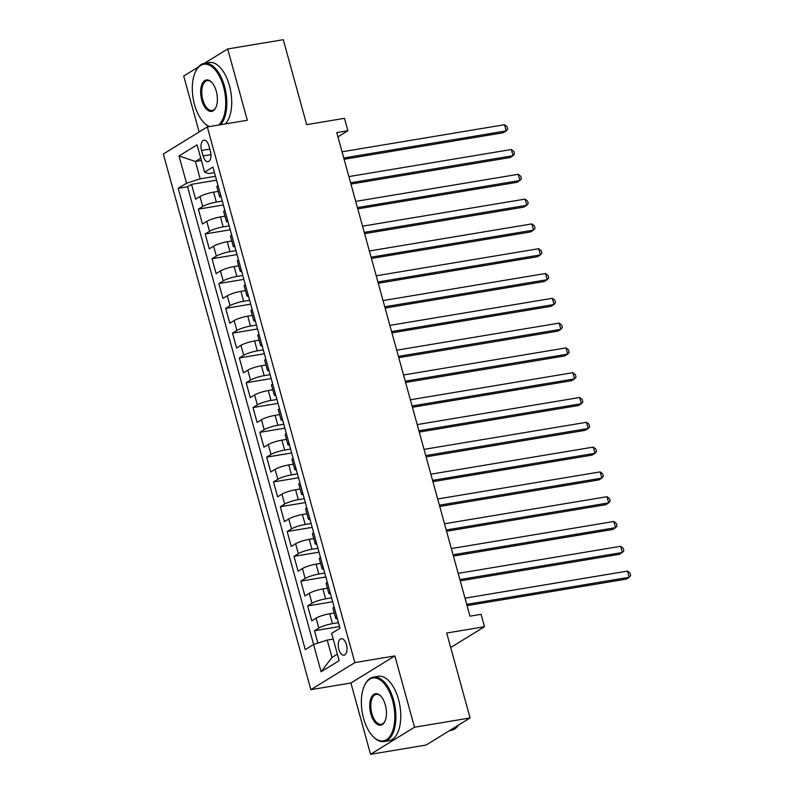 <?xml version="1.0" encoding="UTF-8"?>
<svg xmlns="http://www.w3.org/2000/svg" width="794" height="794" viewBox="0 0 794 794"><rect width="100%" height="100%" fill="white"/><g stroke="black" fill="none" stroke-linecap="round" stroke-linejoin="round"><path stroke-width="1.19" d="M346.412 644.579A8.357 4.228 -99.5 0 0 341.231 638.684A8.357 4.228 -99.5 0 0 338.81 649.264A8.357 4.228 -99.5 0 0 343.981 655.169A8.357 4.228 -99.5 0 0 346.412 644.579M370.54 754.3L426.12 745.03L470.098 717.955L414.508 727.215L394.876 655.923L354.849 662.593L310.871 689.678L350.898 682.999L370.54 754.3L414.508 727.215M354.849 662.593L207.303 126.931L163.336 154.016L310.871 689.678M198.331 67.043L183.712 76.045L199.115 131.973M207.303 126.931L247.331 120.261L227.689 48.97L204.326 63.351A32.653 16.495 80.5 0 1 224.543 86.407A32.653 16.495 80.5 0 1 220.454 124.747M227.689 48.97L283.279 39.7L306.673 124.638L344.467 118.336L347.891 130.732L336.765 132.588L469.969 616.174L481.085 614.318L484.499 626.714L446.704 633.016L470.098 717.955M218.142 191.394L213.616 192.148A10.451 1.816 164.6 0 0 199.969 196.555L195.632 199.234L191.533 184.347L216.554 180.178M222.3 201.071L216.345 202.073A10.451 1.816 164.6 0 0 202.698 206.48L198.361 209.15L223.382 204.981M198.361 209.15L202.46 224.027L206.797 221.357A10.451 1.816 164.6 0 1 220.444 216.951L224.97 216.196M231.798 240.989L227.282 241.743A10.451 1.816 164.6 0 0 213.626 246.16L209.288 248.83L205.189 233.952L230.21 229.784M238.637 265.792L234.111 266.546A10.451 1.816 164.6 0 0 220.464 270.952L216.127 273.632L212.028 258.745L237.039 254.576M245.465 290.594L240.939 291.348A10.451 1.816 164.6 0 0 227.292 295.755L222.955 298.425L218.856 283.547L243.877 279.379M252.293 315.387L247.768 316.141A10.451 1.816 164.6 0 0 234.121 320.558L229.784 323.227L225.685 308.35L250.706 304.171M259.122 340.189L254.596 340.944A10.451 1.816 164.6 0 0 240.949 345.35L236.612 348.02L232.513 333.143L257.534 328.974M265.96 364.992L261.434 365.746A10.451 1.816 164.6 0 0 247.788 370.153L243.45 372.823L239.351 357.945L264.362 353.777M272.789 389.785L268.263 390.539A10.451 1.816 164.6 0 0 254.616 394.955L250.279 397.625L246.18 382.748L271.201 378.569M279.617 414.587L275.091 415.341A10.451 1.816 164.6 0 0 261.444 419.748L257.107 422.418L253.008 407.54L278.029 403.372M286.445 439.38L281.92 440.134A10.451 1.816 164.6 0 0 268.273 444.551L263.936 447.221L259.837 432.343L284.857 428.174M293.274 464.182L288.758 464.937A10.451 1.816 164.6 0 0 275.111 469.343L270.774 472.023L266.675 457.136L291.686 452.967M300.112 488.985L295.586 489.739A10.451 1.816 164.6 0 0 281.939 494.146L277.602 496.816L273.503 481.938L298.514 477.77M306.941 513.778L302.415 514.532A10.451 1.816 164.6 0 0 288.768 518.948L284.431 521.618L280.332 506.741L305.353 502.572M313.769 538.58L309.243 539.334A10.451 1.816 164.6 0 0 295.596 543.741L291.259 546.421L287.16 531.533L312.181 527.365M320.597 563.383L316.081 564.137A10.451 1.816 164.6 0 0 302.435 568.544L298.087 571.214L293.998 556.336L319.009 552.167M327.436 588.175L322.91 588.93A10.451 1.816 164.6 0 0 309.263 593.346L304.926 596.016L300.827 581.139L325.838 576.96M334.264 612.978L329.738 613.732A10.451 1.816 164.6 0 0 316.091 618.139L311.754 620.809L307.655 605.931L332.676 601.763M201.557 150.483L203.066 155.942A8.099 4.089 -99.5 0 0 208.078 161.658A8.099 4.089 -99.5 0 0 210.43 151.406L208.931 145.947A8.099 4.089 -99.5 0 0 203.909 140.23A8.099 4.089 -99.5 0 0 201.557 150.483L209.795 149.113M201.388 160.467L195.393 161.47L200.177 178.829L186.53 183.235L178.213 188.357L305.263 649.621L313.58 644.5L321.094 671.774L339.167 660.648L331.644 633.374L339.971 628.253L212.911 166.988L204.594 172.109L208.733 173.558L214.459 172.606M186.53 183.235L179.017 155.961L197.081 144.836L204.594 172.109M338.433 622.655L332.468 623.647L329.738 613.732M331.594 597.862L325.639 598.855L322.91 588.93M324.766 573.06L318.811 574.052L316.081 564.137M317.937 548.257L311.982 549.25L309.243 539.334M311.109 523.464L305.144 524.457L302.415 514.532M304.271 498.662L298.316 499.654L295.586 489.739M297.442 473.869L291.487 474.862L288.758 464.937M290.614 449.067L284.659 450.059L281.92 440.134M283.786 424.264L277.831 425.256L275.091 415.341M276.947 399.471L270.992 400.464L268.263 390.539M270.119 374.669L264.164 375.661L261.434 365.746M263.29 349.866L257.335 350.859L254.596 340.944M256.462 325.074L250.507 326.066L247.768 316.141M249.624 300.271L243.669 301.263L240.939 291.348M242.795 275.468L236.84 276.461L234.111 266.546M235.967 250.676L230.012 251.668L227.282 241.743M229.138 225.873L223.183 226.866L220.444 216.951M191.533 184.347L187.553 186.798L313.62 644.49M332.468 623.647A10.451 1.816 -15.4 0 0 318.821 628.064L314.484 630.734L317.898 643.1M307.655 605.931L311.992 603.261A10.451 1.816 -15.4 0 1 325.639 598.855M300.827 581.139L305.164 578.459A10.451 1.816 -15.4 0 1 318.811 574.052M293.998 556.336L298.336 553.666A10.451 1.816 -15.4 0 1 311.982 549.25M287.16 531.533L291.497 528.864A10.451 1.816 -15.4 0 1 305.144 524.457M280.332 506.741L284.669 504.071A10.451 1.816 -15.4 0 1 298.316 499.654M273.503 481.938L277.84 479.268A10.451 1.816 -15.4 0 1 291.487 474.862M266.675 457.136L271.012 454.466A10.451 1.816 -15.4 0 1 284.659 450.059M259.837 432.343L264.174 429.673A10.451 1.816 -15.4 0 1 277.831 425.256M253.008 407.54L257.345 404.871A10.451 1.816 -15.4 0 1 270.992 400.464M246.18 382.748L250.517 380.068A10.451 1.816 -15.4 0 1 264.164 375.661M239.351 357.945L243.689 355.275A10.451 1.816 -15.4 0 1 257.335 350.859M232.513 333.143L236.85 330.473A10.451 1.816 -15.4 0 1 250.507 326.066M225.685 308.35L230.022 305.67A10.451 1.816 -15.4 0 1 243.669 301.263M218.856 283.547L223.193 280.877A10.451 1.816 -15.4 0 1 236.84 276.461M212.028 258.745L216.365 256.075A10.451 1.816 -15.4 0 1 230.012 251.668M205.189 233.952L209.527 231.282A10.451 1.816 -15.4 0 1 223.183 226.866M220.732 195.374A10.451 1.816 164.6 0 0 219.591 196.644A10.451 1.816 164.6 0 0 221.228 197.15M218.003 185.449A10.451 1.816 164.6 0 0 216.851 186.729L219.591 196.644M215.472 176.278L200.177 178.829M450.704 647.537L484.499 626.714M337.946 136.856L347.891 130.732M200.753 158.165L195.393 161.47L179.017 155.961M333.222 639.091L327.227 640.083L332.011 657.442L337.371 654.147M187.553 186.798L178.213 188.357M314.484 630.734L339.504 626.565M224.831 210.251A10.451 1.816 164.6 0 0 223.69 211.522L226.419 221.447A10.451 1.816 -15.4 0 1 227.56 220.176M228.057 221.953A10.451 1.816 -15.4 0 1 226.419 221.447M231.659 235.054A10.451 1.816 164.6 0 0 230.518 236.324L233.247 246.239A10.451 1.816 -15.4 0 1 234.399 244.969M234.885 246.745A10.451 1.816 -15.4 0 1 233.247 246.239M238.498 259.846A10.451 1.816 164.6 0 0 237.346 261.127L240.076 271.042A10.451 1.816 -15.4 0 1 241.227 269.771M241.713 271.548A10.451 1.816 -15.4 0 1 240.076 271.042M245.326 284.649A10.451 1.816 164.6 0 0 244.175 285.919L246.914 295.844A10.451 1.816 -15.4 0 1 248.056 294.564M248.552 296.351A10.451 1.816 -15.4 0 1 246.914 295.844M252.155 309.452A10.451 1.816 164.6 0 0 251.003 310.722L253.743 320.637A10.451 1.816 -15.4 0 1 254.884 319.367M255.38 321.143A10.451 1.816 -15.4 0 1 253.743 320.637M258.983 334.244A10.451 1.816 164.6 0 0 257.842 335.515L260.571 345.44A10.451 1.816 -15.4 0 1 261.722 344.169M262.209 345.946A10.451 1.816 -15.4 0 1 260.571 345.44M265.821 359.047A10.451 1.816 164.6 0 0 264.67 360.317L267.399 370.242A10.451 1.816 -15.4 0 1 268.551 368.962M269.037 370.748A10.451 1.816 -15.4 0 1 267.399 370.242M272.65 383.849A10.451 1.816 164.6 0 0 271.498 385.12L274.228 395.035A10.451 1.816 -15.4 0 1 275.379 393.764M275.865 395.541A10.451 1.816 -15.4 0 1 274.228 395.035M279.478 408.642A10.451 1.816 164.6 0 0 278.327 409.912L281.066 419.837A10.451 1.816 -15.4 0 1 282.207 418.567M282.704 420.344A10.451 1.816 -15.4 0 1 281.066 419.837M286.306 433.445A10.451 1.816 164.6 0 0 285.165 434.715L287.894 444.64A10.451 1.816 -15.4 0 1 289.046 443.36M289.532 445.136A10.451 1.816 -15.4 0 1 287.894 444.64M293.145 458.237A10.451 1.816 164.6 0 0 291.993 459.518L294.723 469.433A10.451 1.816 -15.4 0 1 295.874 468.162M296.361 469.939A10.451 1.816 -15.4 0 1 294.723 469.433M299.973 483.04A10.451 1.816 164.6 0 0 298.822 484.31L301.551 494.235A10.451 1.816 -15.4 0 1 302.703 492.965M303.189 494.741A10.451 1.816 -15.4 0 1 301.551 494.235M306.802 507.842A10.451 1.816 164.6 0 0 305.65 509.113L308.39 519.028A10.451 1.816 -15.4 0 1 309.531 517.757M310.027 519.534A10.451 1.816 -15.4 0 1 308.39 519.028M313.63 532.635A10.451 1.816 164.6 0 0 312.489 533.915L315.218 543.83A10.451 1.816 -15.4 0 1 316.369 542.56M316.856 544.337A10.451 1.816 -15.4 0 1 315.218 543.83M320.468 557.438A10.451 1.816 164.6 0 0 319.317 558.708L322.046 568.633A10.451 1.816 -15.4 0 1 323.198 567.353M323.684 569.139A10.451 1.816 -15.4 0 1 322.046 568.633M327.297 582.24A10.451 1.816 164.6 0 0 326.145 583.511L328.875 593.426A10.451 1.816 -15.4 0 1 330.026 592.155M330.512 593.932A10.451 1.816 -15.4 0 1 328.875 593.426M334.125 607.033A10.451 1.816 164.6 0 0 332.974 608.313L335.713 618.228A10.451 1.816 -15.4 0 1 336.854 616.958M313.58 644.5L327.227 640.083M337.351 618.734A10.451 1.816 -15.4 0 1 335.713 618.228M321.094 671.774L332.011 657.442M394.876 655.923L350.898 682.999M344.12 159.266L503.257 132.737L506.225 130.911L343.762 157.986M504.518 124.708L507.029 126.633L507.713 129.114L506.225 130.911L504.518 124.708L342.055 151.793M218.558 125.055A31.869 16.098 -99.5 0 0 223.521 86.745A31.869 16.098 -99.5 0 0 195.473 71.738A31.869 16.098 -99.5 0 0 194.52 104.6A31.869 16.098 -99.5 0 0 203.969 122.703A31.869 16.098 -99.5 0 0 209.537 126.564M195.473 71.738L195.81 71.043A32.653 16.495 80.5 0 1 204.326 63.351L209.209 62.537A32.653 16.495 80.5 0 1 229.436 85.593A32.653 16.495 80.5 0 1 225.347 123.924M216.276 91.211A15.93 8.049 80.5 0 1 215.799 107.637A15.93 8.049 80.5 0 1 201.775 100.133A15.93 8.049 80.5 0 1 202.51 83.191A15.93 8.049 80.5 0 1 211.551 82.159A15.93 8.049 80.5 0 1 216.276 91.211M211.819 82.447A15.146 7.652 -99.5 0 0 207.204 80.621A15.146 7.652 -99.5 0 0 202.798 99.806A15.146 7.652 -99.5 0 0 212.177 110.505A15.146 7.652 -99.5 0 0 215.958 107.279M208.981 126.653A32.653 16.495 80.5 0 1 204.515 123.259L203.969 122.703M392.583 700.516A31.869 16.098 -99.5 0 0 364.535 685.51A31.869 16.098 -99.5 0 0 363.583 718.381A31.869 16.098 -99.5 0 0 373.031 736.485A31.869 16.098 -99.5 0 0 391.114 734.4A31.869 16.098 -99.5 0 0 392.583 700.516M364.535 685.51L364.873 684.815A32.653 16.495 80.5 0 1 373.388 677.133A32.653 16.495 80.5 0 1 393.606 700.189A32.653 16.495 80.5 0 1 384.117 741.546A32.653 16.495 80.5 0 1 373.577 737.031L373.031 736.485M385.338 704.983A15.93 8.049 80.5 0 1 384.862 721.418A15.93 8.049 80.5 0 1 370.838 713.915A15.93 8.049 80.5 0 1 371.572 696.973A15.93 8.049 80.5 0 1 380.614 695.931A15.93 8.049 80.5 0 1 385.338 704.983M380.882 696.219A15.146 7.652 -99.5 0 0 376.257 694.393A15.146 7.652 -99.5 0 0 371.86 713.578A15.146 7.652 -99.5 0 0 381.239 724.277A15.146 7.652 -99.5 0 0 385.021 721.051M373.388 677.133L378.272 676.309A32.653 16.495 80.5 0 1 398.499 699.375A32.653 16.495 80.5 0 1 389.01 740.723L384.117 741.546M458.366 725.18A32.653 16.495 80.5 0 1 451.27 730.351L449.483 730.649M350.948 184.059L510.085 157.54L513.063 155.703L350.601 182.789M511.356 149.51L513.867 151.436L514.542 153.917L513.063 155.703L511.356 149.51L348.884 176.586M357.776 208.862L516.914 182.332L519.891 180.506L357.429 207.581M518.184 174.303L520.695 176.228L521.38 178.71L519.891 180.506L518.184 174.303L355.722 201.388M364.605 233.664L523.752 207.135L526.72 205.309L364.257 232.384M525.013 199.105L527.524 201.031L528.209 203.512L526.72 205.309L525.013 199.105L362.55 226.181M371.443 258.457L530.581 231.937L533.548 230.101L371.086 257.187M531.841 223.908L534.352 225.833L535.037 228.315L533.548 230.101L531.841 223.908L369.379 250.983M378.272 283.26L537.409 256.73L540.386 254.904L377.914 281.979M538.679 248.701L541.19 250.626L541.865 253.107L540.386 254.904L538.679 248.701L376.207 275.786M385.1 308.062L544.237 281.533L547.215 279.706L384.753 306.782M545.508 273.503L548.019 275.429L548.704 277.91L547.215 279.706L545.508 273.503L383.045 300.579M391.928 332.855L551.076 306.335L554.043 304.499L391.581 331.584M552.336 298.306L554.847 300.231L555.532 302.713L554.043 304.499L552.336 298.306L389.874 325.381M398.767 357.657L557.904 331.128L560.872 329.302L398.409 356.377M559.165 323.098L561.676 325.024L562.36 327.505L560.872 329.302L559.165 323.098L396.702 350.184M405.595 382.46L564.733 355.93L567.71 354.094L405.238 381.18M565.993 347.901L568.514 349.826L569.189 352.308L567.71 354.094L565.993 347.901L403.531 374.976M412.423 407.253L571.561 380.723L574.538 378.897L412.076 405.982M572.831 372.694L575.342 374.629L576.027 377.1L574.538 378.897L572.831 372.694L410.369 399.779M419.252 432.055L578.399 405.526L581.367 403.699L418.904 430.775M579.66 397.496L582.171 399.422L582.856 401.903L581.367 403.699L579.66 397.496L417.197 424.582M426.09 456.848L585.228 430.328L588.195 428.492L425.733 455.577M586.488 422.299L588.999 424.224L589.684 426.706L588.195 428.492L586.488 422.299L424.026 449.374M432.919 481.65L592.056 455.121L595.024 453.295L432.561 480.38M593.317 447.091L595.828 449.027L596.512 451.498L595.024 453.295L593.317 447.091L430.854 474.177M439.747 506.453L598.884 479.923L601.862 478.097L439.4 505.173M600.155 471.894L602.666 473.82L603.351 476.301L601.862 478.097L600.155 471.894L437.692 498.979M446.575 531.246L605.723 504.726L608.69 502.89L446.228 529.975M606.983 496.697L609.494 498.622L610.179 501.103L608.69 502.89L606.983 496.697L444.521 523.772M453.414 556.048L612.551 529.519L615.519 527.692L453.056 554.768M613.812 521.489L616.323 523.415L617.007 525.896L615.519 527.692L613.812 521.489L451.349 548.575M460.242 580.851L619.38 554.321L622.347 552.495L459.885 579.57M620.64 546.292L623.151 548.217L623.836 550.699L622.347 552.495L620.64 546.292L458.178 573.367M467.071 605.643L626.208 579.124L629.185 577.288L466.723 604.373M627.478 571.094L629.989 573.02L630.664 575.501L629.185 577.288L627.478 571.094L465.016 598.17M216.345 202.073L213.616 192.148M202.698 206.48L199.969 196.555M318.821 628.064L316.091 618.139M311.992 603.261L309.263 593.346M305.164 578.459L302.435 568.544M298.336 553.666L295.596 543.741M291.497 528.864L288.768 518.948M284.669 504.071L281.939 494.146M277.84 479.268L275.111 469.343M271.012 454.466L268.273 444.551M264.174 429.673L261.444 419.748M257.345 404.871L254.616 394.955M250.517 380.068L247.788 370.153M243.689 355.275L240.949 345.35M236.85 330.473L234.121 320.558M230.022 305.67L227.292 295.755M223.193 280.877L220.464 270.952M216.365 256.075L213.626 246.16M209.527 231.282L206.797 221.357M210.966 154.622L203.066 155.942"/></g></svg>
